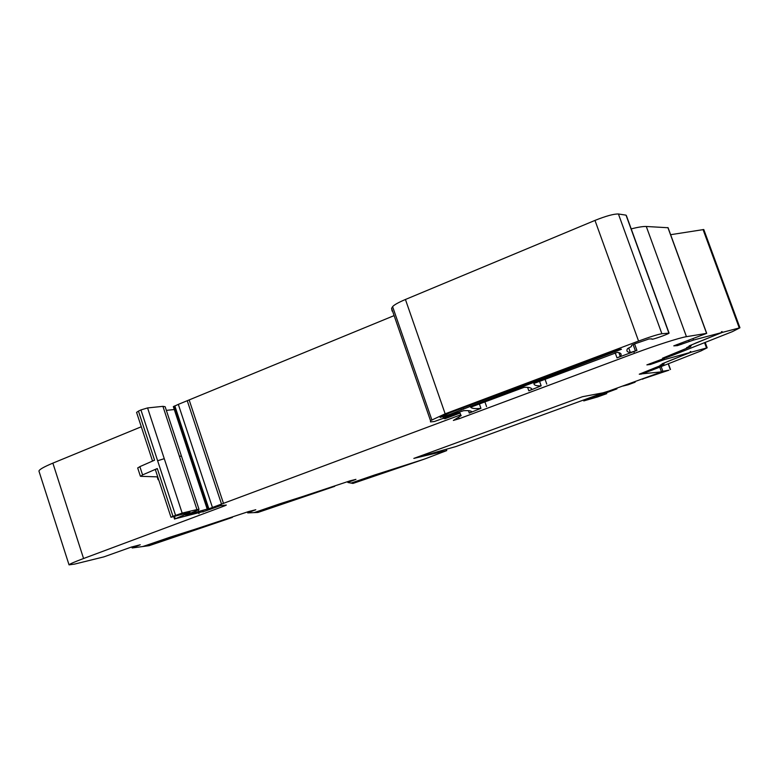 <?xml version="1.0" encoding="UTF-8"?>
<svg xmlns="http://www.w3.org/2000/svg" width="779" height="779" viewBox="0 0 779 779"><rect width="100%" height="100%" fill="white"/><g stroke="black" fill="none" stroke-linecap="round" stroke-linejoin="round"><path stroke-width="1.17" d="M707.166 347.814L700.925 350.949L652.354 370.035L642.305 373.735L640.26 373.852L663.912 364.27L661.118 364.874L664.097 363.501L662.51 363.764L667.954 361.368L691.022 352.235L707.166 347.814L705.258 342.585M641.273 373.901L661.459 371.865L659.589 372.625L609.1 390.961L602.975 392.84L582.526 396.706L413.844 458.403L446.747 450.583L446.406 449.629M664.214 358.389L664.633 359.538L690.418 352.4L690.165 351.699L690.769 351.533L690.194 351.767M659.774 367.191L661.459 371.865M690.418 352.4L662.072 363.822L663.065 363.861L660.095 365.234L662.89 364.621L639.257 374.202L641.341 374.095M690.769 351.533L691.022 352.235M692.95 338.602L693.485 340.063L721.724 332.565L689.113 345.886L690.067 346.032L686.572 347.677L689.561 347.093L662.539 358.194L664.633 358.233L646.882 364.874L650.436 364.465L664.633 359.538M673.222 355.068L665.724 357.834L663.659 357.814L690.7 346.684L687.73 347.268L691.226 345.623L689.561 345.837L695.9 343.003L722.376 332.39L739.943 327.784L732.426 331.62L673.222 355.068M721.724 332.565L721.432 331.776L722.084 331.601L722.376 332.39M739.943 327.784L703.788 229.532L670.622 234.693M706.689 333.295L668.08 227.741L646.288 226.485L686.445 336.674L706.709 333.354L673.767 345.857L677.448 345.633L693.485 340.063M651.916 338.846L648.946 338.982L635.187 343.705L631.623 345.263L631.341 346.577L627.562 348.632C626.121 350.862 627.056 352.166 630.367 352.527L636.93 350.443L633.833 351.582L634.466 353.345C655.704 345.399 679.765 337.697 686.445 336.674M646.288 226.485C643.201 226.348 638.167 227.147 631.204 228.87M394.116 315.612L178.323 404.379L212.443 507.46L460.691 414.817L461.187 415.577L453.368 420.446L459.143 418.732L634.466 353.345M615.206 352.868L617.007 357.873L633.833 351.582M527.597 387.348L528.824 390.815L541.171 385.848C536.293 386.033 533.878 385.245 533.936 383.482L617.309 352.351C621.038 352.829 622.031 354.182 620.288 356.431L618.925 352.644M468.442 410.679L469.27 413.055L480.935 408.362C475.161 408.907 471.743 408.517 470.682 407.213L524.15 387.309C529.389 387.163 531.921 387.893 531.736 389.519L528.824 390.815M460.691 414.817L460.077 413.074L444.867 418.781L446.474 418.05L443.864 418.518L452.901 414.467L460.077 413.074M178.323 404.379L173.347 406.677M173.824 406.307L207.847 509.213L212.443 507.46M220.993 505.113L207.847 509.213M133.345 546.546L133.599 547.316L140.259 544.774L131.359 547.072L103.948 556.858L74.648 564.084L69.039 564.863C69.497 564.093 74.346 561.971 83.567 558.514L224.917 505.756L226.319 505.055L220.35 505.698L221.012 505.172M248.988 511.462L249.241 512.222L255.794 509.748L248.725 511.521L142.732 546.537L132.255 547.949L133.599 547.316M149.178 545.67L142.966 546.507L170.299 537.111L232.366 517.402L149.178 545.67M349.255 481.062L349.508 481.792L355.945 479.377L350.297 480.76L254.051 512.621L247.732 512.894L249.241 512.222M257.956 512.446L254.197 512.611L279.534 503.896L334.727 486.33L257.956 512.446M446.747 450.583L424.993 458.889L351.008 483.077L347.892 482.483L349.508 481.792M352.945 483.438L351.086 483.087L374.709 474.956L424.214 459.172L352.945 483.438M652.004 339.079C650.494 340.413 667.769 334.395 669.093 333.139L661.877 333.724C657.593 334.473 649.822 336.918 638.566 341.066L445.16 413.815L430.505 420.65L430.485 421.887L434.312 421.536L443.407 418.294L443.222 417.778M469.27 413.055L471.938 411.857C471.198 410.806 468.422 410.416 463.612 410.689L448.733 415.499L443.407 418.294M617.007 357.873L620.288 356.431M470.214 406.463L446.133 415.801L440.106 417.437L449.493 412.909L610.054 352.546C617.484 349.859 621.282 348.758 621.467 349.255L470.214 406.463L469.795 405.275M392.1 311.084L391.603 308.367L392.606 306.653C394.135 304.852 398.41 302.466 405.431 299.487L594.981 220.408C606.033 215.987 613.852 213.855 618.419 213.991L626.034 215.15L668.84 332.945M147.572 407.933L164.262 458.675L157.631 460.759L140.931 409.929L147.572 407.933L162.908 406.346L165.148 406.726L181.439 456.095M137.708 468.013L139.869 466.631L142.576 474.908L157.3 468.539L172.977 516.292L182.169 513.098L196.97 509.573L199.025 509.359L196.892 510.469L185.753 515.114L207.195 509.076M214.381 507.343L220.34 505.688M166.355 410.377L174.282 409.52M157.3 468.539L155.362 469.64L170.99 517.246L189.901 512.212M172.977 516.292L170.99 517.246M142.576 474.908L140.697 476.32L157.738 476.865M174.496 516.496L175.246 518.785L189.998 512.485M204.332 511.258L175.246 518.785M204.361 511.345L220.321 505.737M139.869 466.631L154.563 460.185L138.448 411.108L136.578 412.393L152.548 461.071M140.931 409.929L138.448 411.108M722.084 331.601L721.461 331.854M141.291 426.765L52.865 463.135C43.809 466.913 39.164 469.571 38.95 471.11L39.047 471.412M661.342 371.534L668.908 370.2L642.48 379.003M616.452 388.38L614.612 389.198L616.929 388.857L596.51 396.482L606.744 393.638L597.464 396.978L583.851 400.883L607.026 391.594M633.794 382.168L635.119 382.207L628.098 384.787L623.025 386.043M642.568 379.227L643.727 378.545M582.526 396.706L413.844 458.403L455.91 446.562L604.738 392.295M704.635 342.838L706.504 347.95M660.426 359.781L660.806 360.823M653.591 362.303L653.961 363.335M650.114 363.579L650.436 364.465M703.038 229.523L739.242 327.91M688.704 340.18L689.181 341.494M680.914 343.072L681.391 344.376M677.039 344.503L677.448 345.633M667.905 227.565L706.572 333.305M634.583 343.938L636.93 350.443M544.988 379.1L546.77 384.105M484.83 401.672L486.554 406.599M458.627 417.262L459.143 418.732M457.351 413.367L457.049 412.51M189.287 400.318L223.524 503.516M187.369 401.068L221.577 504.227M174.817 405.83L208.869 508.804M347.6 481.626L347.882 482.464L347.6 481.626M479.319 403.746L480.935 408.362M531.366 388.487L531.736 389.519M455.024 413.191L455.209 413.737M628.702 347.931L630.367 352.527M633.103 344.532L635.44 350.988M618.419 213.991L661.877 333.724M594.981 220.408L638.566 341.066M405.431 299.487L445.16 413.815M392.606 306.653L431.761 419.618M539.506 381.155L541.171 385.848M450.116 414.983L450.301 415.538L450.116 414.983M449.327 415.275L449.658 416.22M444.712 417.096L445.023 417.992M162.908 406.346L196.97 509.573M164.262 458.675L182.169 513.098M179.345 456.153L181.497 456.251L198.996 509.262M198.255 509.846L198.684 511.131M157.631 460.759L175.538 515.27M195.597 511.024L195.918 512.007M202.891 511.462L203.085 512.056M189.063 513.809L189.229 514.306M192.023 512.543L192.286 513.361M157.173 476.845L158.127 479.737M198.606 512.494L199.005 513.702M614.436 350.978L614.865 352.147M445.646 414.409L446.133 415.801M460.779 408.663L461.285 410.114M463.028 407.816L463.505 409.209M52.865 463.135L83.567 558.514M222.901 505.698L223.145 506.438M662.802 371.125L661.186 366.646M670.281 369.528L668.246 363.91M597.357 395.547L597.181 395.05M589.859 398.351L589.664 397.796M588.573 398.838L588.369 398.264M583.802 400.932L583.49 400.046M606.208 393.707L605.955 393.006M531.297 388.419L531.697 389.558M626.404 215.676L669.015 332.935M391.603 308.367L430.505 420.65M137.679 467.916L140.376 476.164M173.785 516.701L174.574 519.126M443.553 417.612L443.864 418.518M618.867 352.624L620.25 356.461M247.381 511.93L247.693 512.874M131.836 546.946L132.157 547.939M38.95 471.11L69.039 564.863M173.337 406.648L207.321 509.466M583.549 400.026L583.851 400.883M606.452 392.83L606.724 393.599M668.421 363.842L670.466 369.489"/></g></svg>
